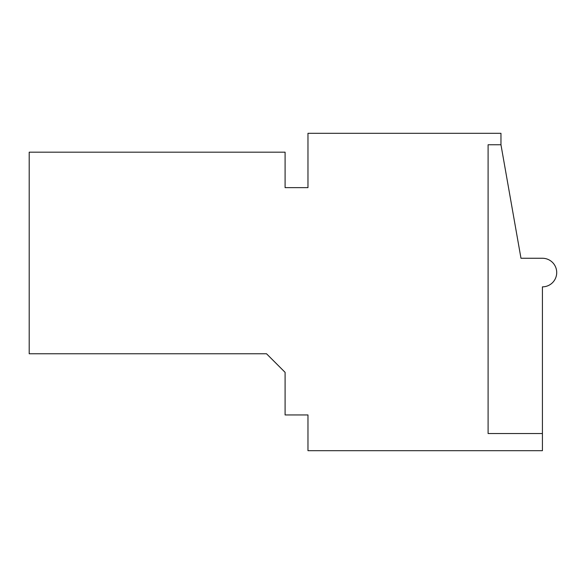 <?xml version="1.0" encoding="UTF-8"?>
<svg xmlns="http://www.w3.org/2000/svg" width="584" height="584" viewBox="0 0 584 584"><rect width="100%" height="100%" fill="white"/><g stroke="black" fill="none" stroke-linecap="round" stroke-linejoin="round"><path stroke-width="0.88" d="M500.962 144.759L500.962 133.313L307.972 133.313L307.972 187.639L285.094 187.639L285.094 152.183L29.2 152.183L29.2 353.758L266.508 353.758L285.094 372.344L285.094 414.947L307.972 414.947L307.972 450.687L542.419 450.687L542.419 286.853A14.293 14.293 0 0 0 556.713 272.56A14.293 14.293 0 0 0 542.419 258.259L520.979 258.259L500.962 144.759L488.1 144.759L488.1 433.532L542.419 433.532"/></g></svg>
